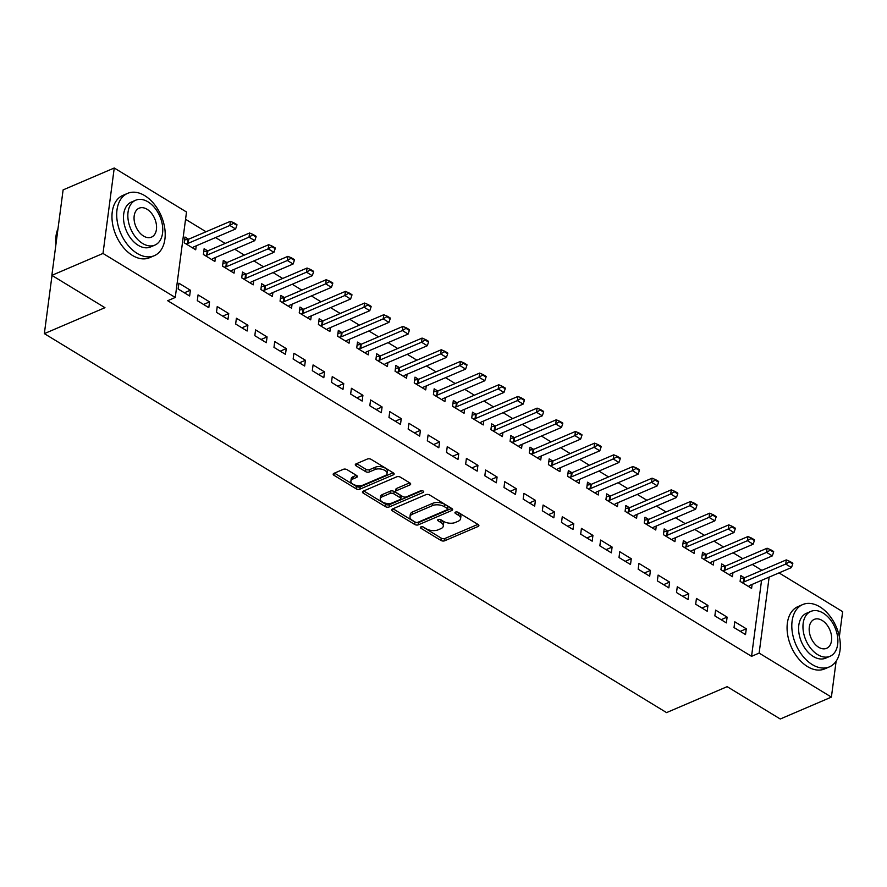 <?xml version="1.0" encoding="UTF-8"?>
<svg xmlns="http://www.w3.org/2000/svg" width="887" height="887" viewBox="0 0 887 887"><rect width="100%" height="100%" fill="white"/><g stroke="black" fill="none" stroke-linecap="round" stroke-linejoin="round"><path stroke-width="1.33" d="M420.915 526.9A1.863 0.954 -172.5 0 0 420.383 527.466A1.863 0.954 -172.5 0 0 420.937 528.264L440.928 540.438A2.661 1.364 -172.5 0 0 444.664 540.782L478.126 526.457A2.661 1.364 -172.5 0 0 478.891 525.658A2.661 1.364 -172.5 0 0 478.104 524.516L458.113 512.342A1.863 0.954 -172.5 0 0 455.497 512.098A1.863 0.954 -172.5 0 0 454.964 512.653A1.863 0.954 -172.5 0 0 455.508 513.462L458.102 515.037A8.515 4.357 -172.5 0 1 460.597 518.695A8.515 4.357 -172.5 0 1 458.169 521.246L455.386 522.443A8.515 4.357 -172.5 0 1 443.411 521.323L440.828 519.749A1.863 0.954 -172.5 0 0 438.211 519.505A1.863 0.954 -172.5 0 0 437.679 520.059A1.863 0.954 -172.5 0 0 438.222 520.857L440.806 522.432A8.515 4.357 -172.5 0 1 443.312 526.091A8.515 4.357 -172.5 0 1 440.883 528.652L438.089 529.838A8.515 4.357 -172.5 0 1 426.126 528.719L423.531 527.144A1.863 0.954 -172.5 0 0 420.915 526.9M347.072 469.678A2.661 1.364 -172.5 0 0 343.324 469.323L333.933 473.348A2.661 1.364 -172.5 0 0 333.179 474.146A2.661 1.364 -172.5 0 0 333.955 475.288L356.164 488.815A2.661 1.364 -172.5 0 0 359.9 489.158L393.362 474.833A2.661 1.364 -172.5 0 0 394.127 474.035A2.661 1.364 -172.5 0 0 393.34 472.893L371.143 459.366A2.661 1.364 -172.5 0 0 367.406 459.022L356.064 463.879A2.661 1.364 -172.5 0 0 355.299 464.677A2.661 1.364 -172.5 0 0 356.086 465.819L365.588 471.607A2.661 1.364 -172.5 0 0 369.325 471.951L374.946 469.545A7.118 3.648 -172.5 0 1 382.885 469.545A7.118 3.648 -172.5 0 1 387.042 473.536A7.118 3.648 -172.5 0 1 385.013 475.676L362.983 485.111A7.118 3.648 -172.5 0 1 355.044 485.111A7.118 3.648 -172.5 0 1 350.897 481.109A7.118 3.648 -172.5 0 1 352.915 478.98L356.596 477.406A2.661 1.364 -172.5 0 0 357.35 476.607A2.661 1.364 -172.5 0 0 356.574 475.465L347.072 469.678M175.26 297.467L103.003 253.449L114.246 167.998L186.514 212.015L175.26 297.467L167.687 300.715L751.555 656.336L759.139 653.087L769.14 577.127M836.131 661.214L831.396 697.104L780.261 719.002L727.163 686.66L666.558 712.605L44.35 333.634L104.954 307.689L51.856 275.347L103.003 253.449M831.396 697.104L759.139 653.087M392.453 508.983A2.661 1.364 -172.5 0 0 391.699 509.781A2.661 1.364 -172.5 0 0 392.475 510.923L414.672 524.45A2.661 1.364 -172.5 0 0 418.42 524.805L451.882 510.468A2.661 1.364 -172.5 0 0 452.636 509.67A2.661 1.364 -172.5 0 0 451.86 508.528L429.663 495.013A2.661 1.364 -172.5 0 0 425.915 494.658L392.453 508.983M385.424 506.632L363.215 493.105A2.661 1.364 -172.5 0 1 362.439 491.963A2.661 1.364 -172.5 0 1 363.193 491.165L396.655 476.84A2.661 1.364 -172.5 0 1 400.403 477.184L409.905 482.971A2.661 1.364 -172.5 0 1 410.681 484.125A2.661 1.364 -172.5 0 1 409.927 484.923L396.356 490.733A2.661 1.364 -172.5 0 0 395.591 491.531A2.661 1.364 -172.5 0 0 396.378 492.673L402.676 496.509A2.661 1.364 -172.5 0 0 406.423 496.864L420.549 490.81A1.863 0.954 -172.5 0 1 422.622 490.81A1.863 0.954 -172.5 0 1 423.709 491.853A1.863 0.954 -172.5 0 1 423.188 492.418L389.16 506.976A2.661 1.364 -172.5 0 1 385.424 506.632L385.723 504.326L363.737 490.932M52.011 275.436L44.35 333.634M208.8 307.667L209.565 301.89L198.067 294.883L197.302 300.66L208.8 307.667M207.746 250.899L204.143 248.704L203.389 254.469L214.887 261.477L215.408 257.507M247.14 331.017L247.905 325.241L236.397 318.233L235.643 324.01L247.14 331.017M246.087 274.249L242.484 272.054L241.719 277.819L253.227 284.827L253.749 280.857M285.481 354.368L286.235 348.591L274.737 341.584L273.972 347.36L285.481 354.368M284.428 297.6L280.813 295.404L280.059 301.17L291.557 308.177L292.078 304.208M323.81 377.718L324.575 371.941L313.078 364.934L312.313 370.711L323.81 377.718M322.757 320.95L319.154 318.755L318.4 324.52L329.897 331.527L330.419 327.558M362.151 401.068L362.916 395.292L351.407 388.284L350.653 394.061L362.151 401.068M361.098 344.3L357.494 342.105L356.729 347.87L368.238 354.878L368.759 350.908M400.492 424.418L401.246 418.642L389.748 411.635L388.983 417.411L400.492 424.418M399.438 367.65L395.824 365.455L395.07 371.221L406.568 378.228L407.089 374.259M438.821 447.769L439.586 441.992L428.088 434.985L427.323 440.761L438.821 447.769M437.768 391.001L434.164 388.805L433.41 394.571L444.908 401.578L445.429 397.609M477.162 471.119L477.927 465.342L466.418 458.335L465.664 464.112L477.162 471.119M476.108 414.351L472.505 412.156L471.74 417.921L483.249 424.928L483.77 420.959M515.502 494.469L516.256 488.693L504.758 481.685L503.993 487.462L515.502 494.469M514.449 437.701L510.834 435.506L510.08 441.271L521.578 448.279L522.099 444.309M553.832 517.82L554.597 512.043L543.099 505.036L542.334 510.812L553.832 517.82M552.778 461.052L549.175 458.856L548.421 464.622L559.919 471.629L560.44 467.66M592.172 541.17L592.937 535.393L581.428 528.386L580.675 534.162L592.172 541.17M591.119 484.402L587.516 482.206L586.75 487.972L598.259 494.979L598.78 491.01M630.513 564.52L631.267 558.743L619.769 551.736L619.004 557.513L630.513 564.52M629.46 507.752L625.845 505.557L625.091 511.322L636.589 518.33L637.11 514.36M668.842 587.87L669.607 582.094L658.11 575.086L657.345 580.863L668.842 587.87M667.789 531.102L664.186 528.907L663.432 534.673L674.929 541.68L675.451 537.71M707.183 611.221L707.948 605.444L696.439 598.437L695.685 604.213L707.183 611.221M706.13 554.453L702.526 552.246L701.761 558.023L713.27 565.03L713.791 561.061M745.523 634.571L746.277 628.794L734.78 621.787L734.026 627.564L745.523 634.571M744.47 577.803L740.856 575.596L740.102 581.373L751.599 588.38L752.121 584.411M751.555 656.336L761.556 580.375M761.911 570.341L752.276 564.465M742.741 558.666L733.106 552.789M723.57 546.991L713.935 541.114M704.4 535.316L694.765 529.439M685.241 523.64L675.595 517.764M666.07 511.965L656.435 506.089M646.9 500.29L637.265 494.414M627.73 488.615L618.095 482.739M608.56 476.94L598.925 471.064M589.389 465.265L579.754 459.388M570.23 453.59L560.584 447.713M551.06 441.914L541.425 436.038M531.89 430.239L522.255 424.363M512.719 418.564L503.084 412.688M493.549 406.889L483.914 401.013M474.379 395.214L464.744 389.338M455.208 383.539L445.573 377.662M436.049 371.864L426.414 365.987M416.879 360.189L407.244 354.312M397.709 348.513L388.074 342.637M378.538 336.838L368.903 330.962M359.368 325.163L349.733 319.287M340.198 313.488L330.563 307.612M321.039 301.813L311.404 295.936M301.868 290.138L292.233 284.261M282.698 278.463L273.063 272.586M263.528 266.787L253.893 260.911M244.357 255.112L234.722 249.236M225.187 243.437L215.552 237.561M206.028 231.762L185.56 219.289M725.3 566.128L721.696 563.921L720.931 569.698L732.429 576.705L732.961 572.736M726.353 622.896L727.118 617.119L715.609 610.112L714.855 615.888L726.353 622.896M686.959 542.777L683.356 540.571L682.591 546.348L694.1 553.355L694.621 549.386M688.013 599.545L688.778 593.769L677.28 586.762L676.515 592.538L688.013 599.545M648.619 519.427L645.015 517.232L644.261 522.997L655.759 530.005L656.28 526.035M649.683 576.195L650.437 570.419L638.939 563.411L638.174 569.188L649.683 576.195M610.289 496.077L606.686 493.882L605.921 499.647L617.419 506.654L617.951 502.685M611.343 552.845L612.108 547.068L600.599 540.061L599.845 545.838L611.343 552.845M571.949 472.727L568.345 470.531L567.58 476.297L579.089 483.304L579.61 479.335M573.002 529.495L573.767 523.718L562.269 516.711L561.504 522.487L573.002 529.495M533.608 449.376L530.005 447.181L529.251 452.947L540.748 459.954L541.27 455.985M534.673 506.144L535.426 500.368L523.929 493.36L523.164 499.137L534.673 506.144M495.279 426.026L491.675 423.831L490.91 429.596L502.408 436.604L502.94 432.634M496.332 482.794L497.097 477.018L485.588 470.01L484.834 475.787L496.332 482.794M456.938 402.676L453.335 400.48L452.57 406.246L464.078 413.253L464.6 409.284M457.991 459.444L458.756 453.667L447.259 446.66L446.494 452.437L457.991 459.444M418.597 379.326L414.994 377.13L414.24 382.896L425.738 389.903L426.259 385.934M419.662 436.094L420.416 430.317L408.918 423.31L408.153 429.086L419.662 436.094M380.268 355.975L376.665 353.78L375.9 359.545L387.397 366.553L387.929 362.583M381.321 412.743L382.086 406.967L370.578 399.959L369.824 405.736L381.321 412.743M341.927 332.625L338.324 330.43L337.559 336.195L349.068 343.202L349.589 339.233M342.981 389.393L343.746 383.616L332.248 376.609L331.483 382.386L342.981 389.393M303.587 309.275L299.983 307.079L299.229 312.845L310.727 319.852L311.248 315.883M304.651 366.043L305.405 360.266L293.907 353.259L293.142 359.035L304.651 366.043M265.257 285.924L261.654 283.729L260.889 289.495L272.387 296.502L272.919 292.533M266.311 342.692L267.076 336.916L255.567 329.909L254.813 335.685L266.311 342.692M226.917 262.574L223.313 260.379L222.548 266.144L234.057 273.152L234.578 269.182M227.97 319.342L228.735 313.566L217.237 306.558L216.472 312.335L227.97 319.342M188.576 239.224L184.973 237.029L184.219 242.794L195.717 249.801L196.238 245.832M189.641 295.992L190.395 290.215L178.897 283.208L178.132 288.985L189.641 295.992M51.856 275.347L63.11 189.896L114.246 167.998M779.019 572.902L842.65 611.653L839.357 636.633M746.277 628.794L740.268 631.367M727.118 617.119L721.098 619.691M707.948 605.444L701.927 608.016M688.778 593.769L682.768 596.341M669.607 582.094L663.598 584.666M650.437 570.419L644.428 572.991M631.267 558.743L625.257 561.316M612.108 547.068L606.087 549.641M592.937 535.393L586.917 537.965M573.767 523.718L567.758 526.29M554.597 512.043L548.587 514.615M535.426 500.368L529.417 502.94M516.256 488.693L510.247 491.265M497.097 477.018L491.076 479.59M477.927 465.342L471.906 467.915M458.756 453.667L452.747 456.24M439.586 441.992L433.577 444.564M420.416 430.317L414.406 432.889M401.246 418.642L395.236 421.214M382.086 406.967L376.066 409.539M362.916 395.292L356.896 397.864M343.746 383.616L337.736 386.189M324.575 371.941L318.566 374.514M305.405 360.266L299.396 362.838M286.235 348.591L280.225 351.163M267.076 336.916L261.055 339.488M247.905 325.241L241.885 327.813M228.735 313.566L222.726 316.138M209.565 301.89L203.555 304.463M190.395 290.215L184.385 292.788M443.312 526.091L443.611 523.785A8.515 4.357 -172.5 0 0 441.116 520.126L440.806 522.432M439.93 519.405L441.116 520.126M460.597 518.695L460.896 516.378A8.515 4.357 -172.5 0 0 458.402 512.719L458.102 515.037M457.215 511.999L458.402 512.719M422.644 526.811L441.227 538.132A2.661 1.364 -172.5 0 0 444.975 538.476L477.882 524.383M392.996 508.75L414.983 522.144A2.661 1.364 -172.5 0 0 418.719 522.487L451.638 508.395M415.216 522.077A1.863 0.954 -172.5 0 0 417.832 522.321L447.203 509.748A1.863 0.954 -172.5 0 0 447.735 509.182A1.863 0.954 -172.5 0 0 447.192 508.384L444.454 506.721A8.515 4.357 -172.5 0 0 432.49 505.601L412.411 514.205A8.515 4.357 -172.5 0 0 409.982 516.755A8.515 4.357 -172.5 0 0 412.477 520.414L415.216 522.077M447.735 509.182L448.035 506.876A1.863 0.954 -172.5 0 0 447.491 506.078L447.192 508.384M409.982 516.755L410.293 514.449A8.515 4.357 -172.5 0 1 412.71 511.888L432.789 503.295A8.515 4.357 -172.5 0 1 444.764 504.415L447.491 506.078M409.683 482.838L396.655 488.415A2.661 1.364 -172.5 0 0 395.901 489.214L395.591 491.531M422.123 490.688L389.46 504.67L389.16 506.976M382.275 496.753A7.118 3.648 -172.5 0 0 380.246 498.893A7.118 3.648 -172.5 0 0 384.393 502.885A7.118 3.648 -172.5 0 0 392.331 502.885L400.104 499.569A2.661 1.364 -172.5 0 0 400.857 498.771A2.661 1.364 -172.5 0 0 400.07 497.629L393.773 493.782A2.661 1.364 -172.5 0 0 390.036 493.438L382.275 496.753L382.574 494.447A7.118 3.648 -172.5 0 0 380.545 496.587L380.246 498.893M400.857 498.771L401.157 496.454A2.661 1.364 -172.5 0 0 400.381 495.312L400.07 497.629M382.574 494.447L390.335 491.121A2.661 1.364 -172.5 0 1 394.072 491.476L400.381 495.312M385.723 504.326A2.661 1.364 -172.5 0 0 389.46 504.67M350.897 481.109L351.197 478.803A7.118 3.648 -172.5 0 1 353.226 476.663L356.352 475.332M387.042 473.536L387.342 471.23A7.118 3.648 -172.5 0 0 383.195 467.238A7.118 3.648 -172.5 0 0 375.256 467.238L374.946 469.545M356.607 463.635L365.887 469.29A2.661 1.364 -172.5 0 0 369.635 469.644L375.256 467.238M334.488 473.115L356.463 486.497A2.661 1.364 -172.5 0 0 360.211 486.852L393.129 472.76M748.484 586.484L749.338 585.697A2.716 1.386 7.5 0 1 749.814 585.398L791.481 567.558L785.738 564.054L744.071 581.894A2.716 1.386 7.5 0 1 743.406 582.083L741.743 582.382M789.862 562.147L792.734 563.899L792.834 563.201L789.951 561.449L785.738 564.054L786.281 559.897L744.614 577.736A2.716 1.386 7.5 0 1 743.949 577.936L740.479 578.546M791.481 567.558L792.734 563.899M789.951 561.449L786.281 559.897M729.314 574.809L730.167 574.022A2.716 1.386 7.5 0 1 730.655 573.723L772.322 555.883L766.568 552.379L724.901 570.219A2.716 1.386 7.5 0 1 724.236 570.408L722.583 570.707M770.692 550.472L773.575 552.224L773.664 551.526L770.781 549.785L766.568 552.379L767.111 548.221L725.444 566.061A2.716 1.386 7.5 0 1 724.779 566.261L721.308 566.871M772.322 555.883L773.575 552.224M770.781 549.785L767.111 548.221M710.143 563.134L710.997 562.347A2.716 1.386 7.5 0 1 711.485 562.048L753.152 544.208L747.397 540.704L705.73 558.544A2.716 1.386 7.5 0 1 705.065 558.732L703.413 559.032M751.522 538.797L754.405 540.549L754.493 539.85L751.622 538.11L747.397 540.704L747.941 536.546L706.274 554.386A2.716 1.386 7.5 0 1 705.608 554.586L702.138 555.195M753.152 544.208L754.405 540.549M751.622 538.11L747.941 536.546M819.865 606.852A33.894 22.042 66.8 0 0 802.724 604.557A33.894 22.042 66.8 0 0 792.346 632.542A33.894 22.042 66.8 0 0 812.259 664.585A33.894 22.042 66.8 0 0 829.4 666.88A33.894 22.042 66.8 0 0 839.778 638.895A33.894 22.042 66.8 0 0 819.865 606.852M802.724 604.557L797.99 606.586A33.894 22.042 66.8 0 0 787.612 634.571A33.894 22.042 66.8 0 0 807.525 666.614A33.894 22.042 66.8 0 0 824.666 668.909L829.4 666.88M830.021 656.291L825.664 658.154A24.404 15.866 -113.2 0 1 813.324 656.502A24.404 15.866 -113.2 0 1 798.987 633.429A24.404 15.866 -113.2 0 1 806.46 613.283L810.818 611.42A24.404 15.866 66.8 0 0 803.345 631.566A24.404 15.866 66.8 0 0 817.681 654.639A24.404 15.866 66.8 0 0 830.021 656.291A24.404 15.866 66.8 0 0 837.494 636.134A24.404 15.866 66.8 0 0 823.158 613.072A24.404 15.866 66.8 0 0 810.818 611.42M818.657 647.244A15.733 10.223 66.8 0 0 826.606 648.308A15.733 10.223 66.8 0 0 831.418 635.325A15.733 10.223 66.8 0 0 822.182 620.457A15.733 10.223 66.8 0 0 814.233 619.392A15.733 10.223 66.8 0 0 809.421 632.376A15.733 10.223 66.8 0 0 818.657 647.244M55.881 244.812A33.085 21.51 -113.2 0 1 55.737 242.395A33.085 21.51 -113.2 0 1 55.726 242.162M58.021 228.547A33.894 22.042 66.8 0 0 55.726 241.94A33.894 22.042 66.8 0 0 55.892 244.701M144.747 195.65A33.894 22.042 66.8 0 0 127.606 193.366A33.894 22.042 66.8 0 0 117.239 221.351A33.894 22.042 66.8 0 0 137.152 253.394A33.894 22.042 66.8 0 0 154.294 255.689A33.894 22.042 66.8 0 0 164.66 227.693A33.894 22.042 66.8 0 0 144.747 195.65M127.606 193.366L122.872 195.384A33.894 22.042 66.8 0 0 112.505 223.38A33.894 22.042 66.8 0 0 132.418 255.423A33.894 22.042 66.8 0 0 149.559 257.707L154.294 255.689M154.915 245.089L150.557 246.963A24.404 15.866 -113.2 0 1 138.217 245.311A24.404 15.866 -113.2 0 1 123.881 222.238A24.404 15.866 -113.2 0 1 131.343 202.081L135.7 200.218A24.404 15.866 66.8 0 0 128.227 220.375A24.404 15.866 66.8 0 0 142.574 243.448A24.404 15.866 66.8 0 0 154.915 245.089A24.404 15.866 66.8 0 0 162.376 224.943A24.404 15.866 66.8 0 0 148.04 201.87A24.404 15.866 66.8 0 0 135.7 200.218M143.539 236.053A15.733 10.223 66.8 0 0 151.5 237.117A15.733 10.223 66.8 0 0 156.312 224.134A15.733 10.223 66.8 0 0 147.065 209.265A15.733 10.223 66.8 0 0 139.115 208.201A15.733 10.223 66.8 0 0 134.303 221.185A15.733 10.223 66.8 0 0 143.539 236.053M690.984 551.459L691.827 550.672A2.716 1.386 7.5 0 1 692.315 550.372L733.981 532.533L728.227 529.029L686.56 546.869A2.716 1.386 7.5 0 1 685.895 547.057L684.243 547.357M732.363 527.122L735.234 528.874L735.323 528.175L732.451 526.434L728.227 529.029L728.781 524.871L687.115 542.711A2.716 1.386 7.5 0 1 686.449 542.911L682.968 543.52M733.981 532.533L735.234 528.874M732.451 526.434L728.781 524.871M671.814 539.784L672.656 538.997A2.716 1.386 7.5 0 1 673.144 538.697L714.811 520.857L709.057 517.354L667.39 535.194A2.716 1.386 7.5 0 1 666.725 535.382L665.073 535.681M713.192 515.447L716.064 517.199L716.153 516.5L713.281 514.759L709.057 517.354L709.611 513.196L667.944 531.036A2.716 1.386 7.5 0 1 667.279 531.235L663.798 531.845M714.811 520.857L716.064 517.199M713.281 514.759L709.611 513.196M652.644 528.109L653.497 527.322A2.716 1.386 7.5 0 1 653.974 527.022L695.641 509.182L689.898 505.679L648.231 523.518A2.716 1.386 7.5 0 1 647.565 523.707L645.902 524.006M694.022 503.772L696.894 505.523L696.982 504.825L694.111 503.084L689.898 505.679L690.441 501.521L648.774 519.361A2.716 1.386 7.5 0 1 648.109 519.56L644.627 520.17M695.641 509.182L696.894 505.523M694.111 503.084L690.441 501.521M633.473 516.434L634.327 515.646A2.716 1.386 7.5 0 1 634.804 515.347L676.471 497.507L670.727 494.004L629.06 511.843A2.716 1.386 7.5 0 1 628.395 512.032L626.732 512.331M674.852 492.097L677.723 493.848L677.823 493.15L674.94 491.409L670.727 494.004L671.271 489.846L629.604 507.686A2.716 1.386 7.5 0 1 628.938 507.885L625.468 508.495M676.471 497.507L677.723 493.848M674.94 491.409L671.271 489.846M614.303 504.758L615.157 503.971A2.716 1.386 7.5 0 1 615.645 503.672L657.311 485.832L651.557 482.328L609.89 500.168A2.716 1.386 7.5 0 1 609.225 500.357L607.573 500.656M655.681 480.421L658.564 482.173L658.653 481.475L655.77 479.734L651.557 482.328L652.1 478.171L610.433 496.01A2.716 1.386 7.5 0 1 609.768 496.21L606.298 496.82M657.311 485.832L658.564 482.173M655.77 479.734L652.1 478.171M595.133 493.083L595.986 492.296A2.716 1.386 7.5 0 1 596.474 491.997L638.141 474.157L632.387 470.653L590.72 488.493A2.716 1.386 7.5 0 1 590.055 488.682L588.403 488.981M636.511 468.746L639.394 470.498L639.483 469.8L636.611 468.059L632.387 470.653L632.93 466.495L591.263 484.335A2.716 1.386 7.5 0 1 590.598 484.535L587.127 485.145M638.141 474.157L639.394 470.498M636.611 468.059L632.93 466.495M575.973 481.408L576.816 480.621A2.716 1.386 7.5 0 1 577.304 480.322L618.971 462.482L613.216 458.978L571.55 476.818A2.716 1.386 7.5 0 1 570.884 477.006L569.232 477.306M617.352 457.071L620.224 458.823L620.312 458.135L617.441 456.384L613.216 458.978L613.771 454.82L572.104 472.66A2.716 1.386 7.5 0 1 571.439 472.86L567.957 473.47M618.971 462.482L620.224 458.823M617.441 456.384L613.771 454.82M556.803 469.733L557.646 468.946A2.716 1.386 7.5 0 1 558.134 468.646L599.8 450.807L594.046 447.303L552.379 465.143A2.716 1.386 7.5 0 1 551.714 465.331L550.062 465.631M598.182 445.396L601.053 447.148L601.142 446.46L598.27 444.709L594.046 447.303L594.6 443.145L552.934 460.985A2.716 1.386 7.5 0 1 552.268 461.185L548.787 461.794M599.8 450.807L601.053 447.148M598.27 444.709L594.6 443.145M537.633 458.058L538.487 457.271A2.716 1.386 7.5 0 1 538.963 456.971L580.63 439.132L574.887 435.628L533.22 453.468A2.716 1.386 7.5 0 1 532.555 453.667L530.892 453.956M579.011 433.721L581.883 435.473L581.972 434.785L579.1 433.033L574.887 435.628L575.43 431.47L533.763 449.31A2.716 1.386 7.5 0 1 533.098 449.509L529.617 450.119M580.63 439.132L581.883 435.473M579.1 433.033L575.43 431.47M518.463 446.383L519.316 445.596A2.716 1.386 7.5 0 1 519.793 445.296L561.46 427.456L555.717 423.953L514.05 441.793A2.716 1.386 7.5 0 1 513.385 441.992L511.721 442.28M559.841 422.046L562.713 423.798L562.813 423.11L559.93 421.358L555.717 423.953L556.26 419.795L514.593 437.635A2.716 1.386 7.5 0 1 513.928 437.834L510.457 438.444M561.46 427.456L562.713 423.798M559.93 421.358L556.26 419.795M499.292 434.708L500.146 433.92A2.716 1.386 7.5 0 1 500.634 433.621L542.301 415.781L536.546 412.278L494.879 430.117A2.716 1.386 7.5 0 1 494.214 430.317L492.562 430.605M540.671 410.371L543.554 412.122L543.642 411.435L540.76 409.683L536.546 412.278L537.09 408.12L495.423 425.96A2.716 1.386 7.5 0 1 494.758 426.159L491.287 426.769M542.301 415.781L543.554 412.122M540.76 409.683L537.09 408.12M480.122 423.032L480.976 422.245A2.716 1.386 7.5 0 1 481.464 421.946L523.13 404.106L517.376 400.602L475.709 418.442A2.716 1.386 7.5 0 1 475.044 418.642L473.392 418.93M521.501 398.695L524.383 400.447L524.472 399.76L521.6 398.008L517.376 400.602L517.919 396.445L476.252 414.284A2.716 1.386 7.5 0 1 475.587 414.484L472.117 415.094M523.13 404.106L524.383 400.447M521.6 398.008L517.919 396.445M460.963 411.357L461.805 410.57A2.716 1.386 7.5 0 1 462.293 410.271L503.96 392.431L498.206 388.927L456.539 406.767A2.716 1.386 7.5 0 1 455.874 406.967L454.222 407.255M502.341 387.02L505.213 388.772L505.302 388.085L502.43 386.333L498.206 388.927L498.76 384.77L457.093 402.609A2.716 1.386 7.5 0 1 456.428 402.809L452.947 403.419M503.96 392.431L505.213 388.772M502.43 386.333L498.76 384.77M441.793 399.682L442.635 398.895A2.716 1.386 7.5 0 1 443.123 398.596L484.79 380.756L479.035 377.252L437.369 395.092A2.716 1.386 7.5 0 1 436.703 395.292L435.051 395.58M483.171 375.345L486.043 377.097L486.131 376.41L483.26 374.658L479.035 377.252L479.59 373.094L437.923 390.934A2.716 1.386 7.5 0 1 437.258 391.134L433.776 391.744M484.79 380.756L486.043 377.097M483.26 374.658L479.59 373.094M422.622 388.007L423.476 387.22A2.716 1.386 7.5 0 1 423.953 386.92L465.62 369.081L459.876 365.577L418.209 383.417A2.716 1.386 7.5 0 1 417.544 383.616L415.881 383.905M464.001 363.67L466.872 365.422L466.961 364.734L464.089 362.983L459.876 365.577L460.42 361.419L418.753 379.259A2.716 1.386 7.5 0 1 418.087 379.459L414.606 380.068M465.62 369.081L466.872 365.422M464.089 362.983L460.42 361.419M403.452 376.332L404.306 375.545A2.716 1.386 7.5 0 1 404.782 375.245L446.449 357.406L440.706 353.902L399.039 371.742A2.716 1.386 7.5 0 1 398.374 371.941L396.711 372.23M444.83 351.995L447.702 353.747L447.802 353.059L444.919 351.307L440.706 353.902L441.249 349.744L399.582 367.584A2.716 1.386 7.5 0 1 398.917 367.783L395.447 368.393M446.449 357.406L447.702 353.747M444.919 351.307L441.249 349.744M384.282 364.657L385.135 363.87A2.716 1.386 7.5 0 1 385.612 363.57L427.29 345.73L421.536 342.227L379.869 360.067A2.716 1.386 7.5 0 1 379.204 360.266L377.552 360.554M425.66 340.32L428.543 342.072L428.632 341.384L425.749 339.632L421.536 342.227L422.079 338.08L380.412 355.909A2.716 1.386 7.5 0 1 379.747 356.108L376.276 356.718M427.29 345.73L428.543 342.072M425.749 339.632L422.079 338.08M365.111 352.982L365.965 352.194A2.716 1.386 7.5 0 1 366.453 351.895L408.12 334.055L402.365 330.552L360.699 348.391A2.716 1.386 7.5 0 1 360.033 348.591L358.381 348.879M406.49 328.645L409.373 330.396L409.461 329.709L406.59 327.957L402.365 330.552L402.909 326.405L361.242 344.234A2.716 1.386 7.5 0 1 360.577 344.433L357.106 345.043M408.12 334.055L409.373 330.396M406.59 327.957L402.909 326.405M345.952 341.307L346.795 340.519A2.716 1.386 7.5 0 1 347.283 340.22L388.95 322.38L383.195 318.877L341.528 336.716A2.716 1.386 7.5 0 1 340.863 336.916L339.211 337.204M387.331 316.969L390.202 318.721L390.291 318.034L387.419 316.282L383.195 318.877L383.749 314.73L342.083 332.558A2.716 1.386 7.5 0 1 341.417 332.758L337.936 333.368M388.95 322.38L390.202 318.721M387.419 316.282L383.749 314.73M326.782 329.631L327.625 328.844A2.716 1.386 7.5 0 1 328.112 328.545L369.779 310.705L364.025 307.201L322.358 325.041A2.716 1.386 7.5 0 1 321.693 325.241L320.041 325.529M368.16 305.294L371.032 307.046L371.121 306.359L368.249 304.607L364.025 307.201L364.579 303.055L322.912 320.883A2.716 1.386 7.5 0 1 322.247 321.083L318.766 321.693M369.779 310.705L371.032 307.046M368.249 304.607L364.579 303.055M307.612 317.956L308.465 317.169A2.716 1.386 7.5 0 1 308.942 316.87L350.609 299.03L344.866 295.526L303.199 313.366A2.716 1.386 7.5 0 1 302.534 313.566L300.87 313.854M348.99 293.619L351.862 295.371L351.951 294.684L349.079 292.932L344.866 295.526L345.409 291.38L303.742 309.208A2.716 1.386 7.5 0 1 303.077 309.408L299.595 310.018M350.609 299.03L351.862 295.371M349.079 292.932L345.409 291.38M288.441 306.281L289.295 305.494A2.716 1.386 7.5 0 1 289.772 305.195L331.439 287.355L325.695 283.851L284.028 301.691A2.716 1.386 7.5 0 1 283.363 301.89L281.7 302.179M329.82 281.944L332.692 283.696L332.791 283.008L329.909 281.257L325.695 283.851L326.239 279.704L284.572 297.533A2.716 1.386 7.5 0 1 283.907 297.733L280.436 298.342M331.439 287.355L332.692 283.696M329.909 281.257L326.239 279.704M269.271 294.606L270.125 293.819A2.716 1.386 7.5 0 1 270.602 293.519L312.279 275.68L306.525 272.176L264.858 290.016A2.716 1.386 7.5 0 1 264.193 290.215L262.541 290.504M310.65 270.269L313.532 272.021L313.621 271.333L310.738 269.581L306.525 272.176L307.068 268.029L265.401 285.858A2.716 1.386 7.5 0 1 264.736 286.057L261.266 286.667M312.279 275.68L313.532 272.021M310.738 269.581L307.068 268.029M250.101 282.931L250.954 282.144A2.716 1.386 7.5 0 1 251.442 281.844L293.109 264.004L287.355 260.501L245.688 278.341A2.716 1.386 7.5 0 1 245.023 278.54L243.371 278.828M291.479 258.594L294.362 260.346L294.451 259.658L291.579 257.906L287.355 260.501L287.898 256.354L246.231 274.183A2.716 1.386 7.5 0 1 245.566 274.382L242.096 274.992M293.109 264.004L294.362 260.346M291.579 257.906L287.898 256.354M230.942 271.256L231.784 270.468A2.716 1.386 7.5 0 1 232.272 270.169L273.939 252.329L268.184 248.826L226.518 266.665A2.716 1.386 7.5 0 1 225.852 266.865L224.2 267.153M272.32 246.919L275.192 248.67L275.28 247.983L272.409 246.231L268.184 248.826L268.739 244.679L227.072 262.508A2.716 1.386 7.5 0 1 226.407 262.707L222.925 263.317M273.939 252.329L275.192 248.67M272.409 246.231L268.739 244.679M211.771 259.581L212.614 258.793A2.716 1.386 7.5 0 1 213.102 258.494L254.769 240.654L249.014 237.151L207.347 254.99A2.716 1.386 7.5 0 1 206.682 255.19L205.03 255.478M253.15 235.243L256.021 236.995L256.11 236.308L253.238 234.556L249.014 237.151L249.569 233.004L207.902 250.833A2.716 1.386 7.5 0 1 207.236 251.032L203.755 251.642M254.769 240.654L256.021 236.995M253.238 234.556L249.569 233.004M192.601 247.905L193.455 247.118A2.716 1.386 7.5 0 1 193.931 246.819L235.598 228.979L229.855 225.475L188.188 243.315A2.716 1.386 7.5 0 1 187.523 243.515L185.86 243.803M233.98 223.568L236.851 225.32L236.94 224.633L234.068 222.881L229.855 225.475L230.398 221.329L188.731 239.157A2.716 1.386 7.5 0 1 188.066 239.357L184.585 239.967M235.598 228.979L236.851 225.32M234.068 222.881L230.398 221.329M421.125 526.834L420.937 528.264M455.696 512.021L455.508 513.462M438.411 519.427L438.222 520.857M478.359 524.694L478.126 526.457M444.975 538.476L444.664 540.782M441.227 538.132L440.928 540.438M452.115 508.706L451.882 510.468M418.719 522.487L418.42 524.805M414.983 522.144L414.672 524.45M392.753 508.861L392.475 510.923M444.764 504.415L444.454 506.721M432.789 503.295L432.49 505.601M412.71 511.888L412.411 514.205M363.493 491.043L363.215 493.105M410.16 483.149L409.927 484.923M396.655 488.415L396.356 490.733M423.343 491.176L423.188 492.418M394.072 491.476L393.773 493.782M390.335 491.121L390.036 493.438M356.829 475.643L356.596 477.406M353.226 476.663L352.915 478.98M369.635 469.644L369.325 471.951M365.887 469.29L365.588 471.607M356.352 463.746L356.086 465.819M393.595 473.07L393.362 474.833M360.211 486.852L359.9 489.158M356.463 486.497L356.164 488.815M334.233 473.214L333.955 475.288M743.949 577.936L743.406 582.083M744.614 577.736L744.071 581.894M724.779 566.261L724.236 570.408M725.444 566.061L724.901 570.219M705.608 554.586L705.065 558.732M706.274 554.386L705.73 558.544M686.449 542.911L685.895 547.057M687.115 542.711L686.56 546.869M667.279 531.235L666.725 535.382M667.944 531.036L667.39 535.194M648.109 519.56L647.565 523.707M648.774 519.361L648.231 523.518M628.938 507.885L628.395 512.032M629.604 507.686L629.06 511.843M609.768 496.21L609.225 500.357M610.433 496.01L609.89 500.168M590.598 484.535L590.055 488.682M591.263 484.335L590.72 488.493M571.439 472.86L570.884 477.006M572.104 472.66L571.55 476.818M552.268 461.185L551.714 465.331M552.934 460.985L552.379 465.143M533.098 449.509L532.555 453.667M533.763 449.31L533.22 453.468M513.928 437.834L513.385 441.992M514.593 437.635L514.05 441.793M494.758 426.159L494.214 430.317M495.423 425.96L494.879 430.117M475.587 414.484L475.044 418.642M476.252 414.284L475.709 418.442M456.428 402.809L455.874 406.967M457.093 402.609L456.539 406.767M437.258 391.134L436.703 395.292M437.923 390.934L437.369 395.092M418.087 379.459L417.544 383.616M418.753 379.259L418.209 383.417M398.917 367.783L398.374 371.941M399.582 367.584L399.039 371.742M379.747 356.108L379.204 360.266M380.412 355.909L379.869 360.067M360.577 344.433L360.033 348.591M361.242 344.234L360.699 348.391M341.417 332.758L340.863 336.916M342.083 332.558L341.528 336.716M322.247 321.083L321.693 325.241M322.912 320.883L322.358 325.041M303.077 309.408L302.534 313.566M303.742 309.208L303.199 313.366M283.907 297.733L283.363 301.89M284.572 297.533L284.028 301.691M264.736 286.057L264.193 290.215M265.401 285.858L264.858 290.016M245.566 274.382L245.023 278.54M246.231 274.183L245.688 278.341M226.407 262.707L225.852 266.865M227.072 262.508L226.518 266.665M207.236 251.032L206.682 255.19M207.902 250.833L207.347 254.99M188.066 239.357L187.523 243.515M188.731 239.157L188.188 243.315"/></g></svg>
